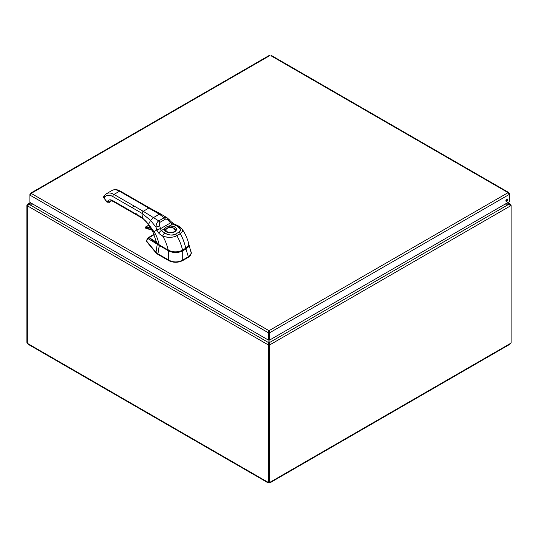 <?xml version="1.0" encoding="UTF-8"?>
<svg xmlns="http://www.w3.org/2000/svg" width="538" height="538" viewBox="0 0 538 538"><rect width="100%" height="100%" fill="white"/><g stroke="black" fill="none" stroke-linecap="round" stroke-linejoin="round"><path stroke-width="0.81" d="M505.048 204.151L509.237 204.151L510.616 205.812L269.861 344.811L269.114 342.787L269.114 339.505L269.861 339.935L269.861 332.645L269 330.688L268.886 331.805M269.114 331.805L269.114 339.505M32.731 204.023L27.902 204.023L27.384 204.817L28.131 205.247M269.404 55.844L31.177 193.384L30.323 193.371L29.913 194.117L29.913 195.106L31.177 193.384L269 330.688L268.139 332.645L268.886 332.215L268.886 342.787L268.139 344.811L27.384 205.812L28.763 204.023L30.747 202.88M268.886 344.381L268.139 344.811L268.886 344.381L268.886 342.787L28.763 204.151L32.953 204.151M509.869 205.247L510.616 204.817L510.475 204.326L509.237 204.023L269.114 342.787L269.114 344.381L269.861 344.811L268.623 344.656L269.114 344.381M507.253 202.88L509.237 204.023L505.269 204.023M27.451 205.415L26.9 205.099L27.384 204.817M26.9 205.099L26.9 342.403L27.337 342.652M268.193 344.838L268.193 482.115L268.623 481.86M510.434 205.146L511.1 205.529L510.616 205.812M511.1 205.529L511.1 342.834A0.968 0.558 -60 0 0 510.313 343.52L509.251 344.132M27.337 205.778L27.337 343.056A0.968 0.558 60 0 1 27.687 343.52L28.749 344.132M268.906 482.122L268.906 482.788L267.843 482.176A0.968 0.558 60 0 1 267.884 482.142A0.968 0.558 60 0 1 268.193 482.115M28.151 344.3L267.998 482.774L267.937 482.122M268.623 344.656L268.623 481.961L269.377 482.391A0.968 0.558 -60 0 1 270.116 482.142A0.968 0.558 -60 0 1 270.157 482.176L270.002 482.774L509.849 344.3M270.063 482.122L269.094 482.788A0.968 0.558 0 0 0 268.906 482.788M269.377 482.391L269.377 345.087M269.094 482.23L269.094 482.788M510.663 205.281L510.663 204.85M269 331.549L269.861 332.645L509.351 194.379L509.351 193.384L508.935 192.638L508.087 192.651L509.351 194.379L509.351 201.669L269.861 339.935M507.778 199.659A1.345 0.773 -60 0 1 507.186 201.01A1.345 0.773 -60 0 1 506.157 201.373A1.345 0.773 -60 0 1 506.157 199.82A1.345 0.773 -60 0 1 507.495 199.047A1.345 0.773 -60 0 1 507.778 199.659M505.895 200.956A1.345 0.773 120 0 0 507.025 199.228A1.345 0.773 120 0 0 507.011 199.026M269 330.688L508.087 192.651L271.125 55.844M29.913 202.396L29.913 195.106L268.139 332.645L268.139 339.935L29.913 202.396M268.886 339.505L268.139 339.935M154.729 236.767L154.305 236.72L154.87 236.357L154.305 236.72L154.91 236.888M154.016 234.205L154.204 234.642L149.12 237.729C153.155 239.881 155.959 241.898 157.526 243.781L158.468 244.508A12.939 7.471 180 0 1 158.428 244.447L159.45 245.173L157.278 244.171L155.933 252.261L146.672 241.172L155.939 252.786L146.672 241.676L146.867 240.513M154.204 234.635L149.12 237.729A1.123 0.962 118.3 0 0 148.434 238.832L158.495 244.978A9.98 5.736 0.3 0 0 159.255 245.476L159.45 245.173L168.811 250.574C173.384 252.752 177.95 252.752 182.523 250.574L185.771 248.697L188.576 245.362L186.874 247.944L182.523 250.574C177.95 252.766 173.384 252.766 168.811 250.574L159.45 245.173L157.863 253.828L155.933 252.261L146.706 241.199L147.056 239.914A1.123 0.666 -165 0 1 146.968 239.504A1.123 0.666 15 0 0 147.056 239.914L148.434 238.832L147.056 239.914L146.672 241.172M188.764 243.943L191.299 253.364L190.412 255.227L188.421 256.747L190.412 255.22L191.34 252.873L190.412 255.631M189.544 256.491L182.638 260.607C177.991 262.833 173.344 262.833 168.697 260.607L155.939 252.786L157.278 244.171L148.434 238.832A1.123 0.962 -61.7 0 1 149.12 237.729L147.661 238.2M154.036 234.245L148.071 237.783L149.12 237.729L157.526 243.781A0.477 0.39 136.9 0 0 157.278 244.171A0.477 0.39 -43.1 0 1 157.526 243.781L158.495 244.978A9.98 5.743 -179.7 0 0 159.255 245.476L168.616 250.876L159.255 245.476L157.849 254.346L168.697 260.607L168.697 260.089C173.344 262.524 177.991 262.524 182.638 260.089L182.638 260.607L188.421 257.265L188.421 256.747A1.843 1.063 120 0 0 188.347 256.787L185.966 249L182.718 250.876C178.017 253.102 173.317 253.102 168.616 250.876L168.616 260.036L157.863 253.828L168.616 260.036L168.616 250.876C173.317 253.109 178.017 253.109 182.718 250.876L182.718 260.036A1.843 1.063 120 0 0 182.638 260.089L182.638 260.607C177.991 262.826 173.344 262.826 168.697 260.607L168.697 260.089A1.843 1.063 -120 0 0 168.616 260.036A1.843 1.063 -120 0 1 168.697 260.089C173.344 262.524 177.991 262.524 182.638 260.089A1.843 1.063 120 0 1 182.718 260.036L182.718 250.876L187.977 247.339L188.872 245.415L188.757 243.929L188.502 246.532L185.966 249L188.347 256.787L182.718 260.036L188.347 256.787A1.843 1.063 120 0 1 188.421 256.747L191.34 253.237M157.849 253.822L157.849 254.346A9.859 5.689 180 0 1 155.939 252.786L155.939 252.268A9.839 5.965 -3.8 0 0 157.849 253.822M191.34 252.873L191.178 251.865M185.758 248.455L182.51 250.284C177.809 252.51 173.115 252.497 168.428 250.257L159.241 244.978C157.123 243.6 156.04 242.234 155.993 240.876L156.982 243.048L159.208 244.891L156.423 242.201L153.034 232.194L148.515 224.723C147.177 222.436 145.132 220.284 142.388 218.273L142.039 213.364L143.229 211.299L148.791 208.078L139.423 202.685A1.688 0.975 -60.1 0 1 140.263 202.597A1.688 0.975 119.9 0 0 139.423 202.685L119.51 191.219A1.688 0.975 -60.1 0 1 120.351 191.131A1.688 0.975 119.9 0 0 119.51 191.219L113.948 194.433L143.229 211.299L148.791 208.078L119.51 191.219A15.017 8.682 -120.1 0 0 111.985 190.479A15.017 8.682 59.9 0 1 119.51 191.219L113.948 194.433L143.229 211.299A1.688 0.975 119.9 0 0 142.039 213.364L132.671 207.971A1.688 0.975 -60.1 0 1 133.861 205.906A1.688 0.975 119.9 0 0 132.671 207.971L112.758 196.504A1.688 0.975 -60.1 0 1 113.948 194.433A15.017 8.682 -120.1 0 0 106.423 193.7A15.017 8.682 -120.1 0 0 106.41 193.707A15.017 8.682 59.9 0 1 113.948 194.433A1.688 0.975 119.9 0 0 112.758 196.504C109.194 194.588 106.47 194.83 104.58 197.238L103.982 198.085L107.089 201.945L107.687 201.091C108.858 199.598 110.546 199.45 112.758 200.634L142.039 217.5L142.039 213.364L112.758 196.504A13.329 7.707 -120.1 0 0 104.58 197.238A1.688 1.332 -144.9 0 1 104.392 195.576A1.688 1.332 35.1 0 0 104.392 195.576A1.688 1.332 35.1 0 0 104.58 197.238L103.982 198.085L107.008 202.187L109.517 202.254L107.008 202.187L103.982 198.085A1.688 1.332 -144.9 0 1 103.794 196.424A1.688 1.332 35.1 0 0 103.982 198.085L103.794 196.424L104.392 195.576L106.423 193.7L111.985 190.479C114.52 189.168 117.311 189.383 120.351 191.131L149.631 207.998A1.688 0.975 119.9 0 0 148.791 208.078L159.322 214.191L153.364 217.641L150.553 220.405L148.582 224.292L153.929 231.676C156.06 234.501 157.816 238.906 159.208 244.891L158.764 244.615M149.698 208.038A1.688 0.975 119.9 0 0 149.631 207.998L148.791 208.078L159.322 214.191L164.204 217.742L158.737 220.903A2.811 1.627 60.2 0 1 159.968 222.322C159.261 223.068 159.181 224.265 159.732 225.913L160.519 228.677A2.811 0.437 165.4 0 0 156.753 229.78A6.126 2.952 -99.6 0 0 156.814 230.008L159.087 233.626L162.785 236.236C168.838 237.783 173.505 237.601 176.794 235.684L181.03 233.183L182.537 231.179L181.938 228.825L178.804 226.962A2.811 1.52 117.1 0 0 178.226 225.893A2.811 1.52 117.1 0 0 176.948 226.101L170.647 222.954A3.941 2.34 18.1 0 1 170.533 222.88L168.602 220.782A2.811 0.471 -41.3 0 0 169.268 219.679L169.268 219.679A2.811 0.471 138.7 0 1 168.602 220.782C167.493 219.457 166.437 218.912 165.448 219.154L159.968 222.322A2.811 1.627 -119.8 0 0 158.737 220.903C157.062 221.965 156.148 224.05 155.993 227.171L156.753 229.78L155.993 227.171A2.811 0.356 -17.2 0 1 159.732 225.913A2.811 0.356 162.8 0 0 155.993 227.171C156.148 224.057 157.062 221.972 158.737 220.903L143.229 211.299L158.737 220.903L164.204 217.742A2.811 1.627 59.6 0 1 165.448 219.154A2.811 1.627 -120.4 0 0 164.204 217.742L165.778 217.359L167.049 217.756L165.516 217.359L164.204 217.742L159.322 214.191L160.122 213.848L153.364 217.641L150.553 220.405L142.039 213.364L150.553 220.405L155.993 227.171L150.553 220.405L148.582 224.292L142.039 217.5L148.582 224.292L153.74 231.784L156.814 230.008L153.929 231.676C156.06 234.501 157.816 238.906 159.208 244.891L168.307 250.183C173.128 252.436 177.903 252.436 182.624 250.177C181.111 244.333 179.167 239.504 176.794 235.684C179.167 239.504 181.111 244.333 182.624 250.177L187.594 246.935L188.556 245.348L188.67 243.553M109.234 202.483L109.335 202.422A1.688 0.975 -120.1 0 0 109.523 202.248L109.927 201.683A6.584 3.806 59.9 0 1 110.653 200.997A6.584 3.806 -120.1 0 0 109.913 201.689L109.927 201.683A6.584 3.806 59.9 0 1 110.653 200.997A6.584 3.806 -120.1 0 0 109.913 201.689A1.688 1.332 -144.9 0 1 107.687 201.091A8.272 4.781 59.9 0 1 112.758 200.634L142.039 217.5A1.688 0.975 119.9 0 0 142.341 218.246M111.09 200.856L111.931 200.916A1.688 0.975 59.9 0 1 111.225 200.842M109.523 202.248L107.089 201.945L107.687 201.091A1.688 1.332 35.1 0 0 109.913 201.689L109.517 202.254M110.008 201.575L110.66 200.997C110.498 200.6 111.312 200.741 113.108 201.407A1.688 0.975 -60.1 0 1 112.758 200.634A1.688 0.975 119.9 0 0 113.108 201.407A1.688 0.975 119.9 0 0 113.948 201.326L114.944 201.898M136.45 214.285L136.45 213.821M182.624 250.217L185.785 248.448C188.038 247.124 188.986 245.429 188.63 243.371L188.118 246.249L185.812 248.327C184.379 242.443 182.537 237.554 180.284 233.667C182.537 237.554 184.379 242.443 185.812 248.327L182.624 250.177C181.622 251.401 173.485 253.19 168.307 250.183C166.78 244.333 164.937 239.686 162.785 236.236C164.937 239.686 166.78 244.333 168.307 250.183L168.34 250.264M187.157 247.359L185.818 248.368M179.248 234.366L178.764 234.353L179.248 234.366M113.108 201.407L133.02 212.88A1.688 0.975 -60.1 0 1 132.671 212.106A1.688 0.975 119.9 0 0 133.02 212.88L142.382 218.267M160.485 214.662L160.506 213.862L149.631 207.998M168.703 219.813L167.419 218.018L171.118 221.683A2.811 0.551 136.1 0 1 170.533 222.88A2.811 0.551 -43.9 0 0 171.118 221.683L171.239 221.804A2.811 0.464 134.6 0 1 170.647 222.954A2.811 0.464 -45.4 0 0 171.239 221.804L173.828 223.768A2.811 1.419 114.4 0 0 172.664 224.03L170.647 222.954A3.941 2.34 18 0 1 170.533 222.88L168.602 220.782C167.244 219.322 166.195 218.778 165.448 219.154L159.968 222.322C159.275 222.786 159.194 223.983 159.732 225.913L160.519 228.677L170.533 222.88L160.519 228.677A3.941 1.446 -84.8 0 0 160.519 228.811L161.272 230.62L164.641 228.67C165.529 227.312 167.076 226.417 169.295 225.98L172.664 224.03L169.295 225.98L169.524 227.5C167.5 227.675 166.242 228.408 165.744 229.692A1.123 0.901 -160.7 0 0 164.641 228.67C165.529 227.312 167.083 226.417 169.295 225.98A5.972 3.45 180 0 1 176.451 229.121A5.972 3.45 180 0 1 170.102 232.799A5.972 3.45 180 0 1 164.641 228.67A1.123 0.901 19.3 0 1 165.744 229.692A4.849 2.798 0 0 0 165.65 230.311L167.701 232.134L170.499 232.598C173.633 232.255 175.247 231.488 175.341 230.311A4.849 2.798 0 0 0 169.524 227.5L169.295 225.98C175.63 226.263 177.587 228.105 175.166 231.501C171.669 234.366 163.088 232.033 164.641 228.67L161.272 230.62L164.877 233.089C169.504 235.328 173.001 235.691 175.375 234.185A3142.323 1814.203 0 0 0 178.865 232.16C181.474 230.789 180.835 228.771 176.948 226.101L172.664 224.03A2.811 1.419 -65.6 0 1 173.828 223.768L178.226 225.893C178.932 226 180.23 227.056 182.12 229.054L182.402 231.562L180.284 233.667A2.811 1.627 -120.1 0 0 178.865 232.16C181.225 230.002 180.586 227.984 176.948 226.101A2.811 1.52 -62.9 0 1 178.226 225.893M168.428 250.257L159.208 244.891M175.334 230.358A4.849 2.798 0 0 0 175.341 230.244A4.849 2.798 0 0 0 173.915 228.267L173.915 228.294A4.849 2.798 180 0 1 175.341 230.277A4.849 2.798 180 0 1 175.341 230.291L173.922 228.26A4.849 2.798 0 0 0 169.524 227.5L167.782 227.843L166.121 228.993M165.65 230.325L166.39 228.791L168.892 227.635L171.037 227.493L173.915 228.294A4.849 2.798 180 0 0 168.71 227.675A4.849 2.798 180 0 0 165.65 230.183M178.865 232.16A2.811 1.627 59.9 0 1 180.284 233.667L176.794 235.684A2.811 1.627 -120.1 0 0 175.375 234.185L178.865 232.16M175.375 234.185A2.811 1.627 59.9 0 1 176.794 235.684C173.014 237.675 168.347 237.857 162.785 236.236A2.811 1.715 -57 0 1 164.877 233.089C168.138 235.187 171.642 235.55 175.375 234.185M164.877 233.089A2.811 1.715 123 0 0 162.785 236.236L159.087 233.626A2.811 1.802 -53.9 0 1 161.272 230.62L164.877 233.089M161.272 230.62A2.811 1.802 126.1 0 0 159.087 233.626L156.814 230.008A2.811 0.538 -15.7 0 1 160.519 228.811L161.272 230.62M156.814 230.008A6.126 2.952 80.4 0 1 156.753 229.78A2.811 0.437 -14.6 0 1 160.519 228.677A3.941 1.446 -84.8 0 0 160.519 228.811A2.811 0.538 164.3 0 0 156.814 230.008M151.602 229.565L146.255 228.549L145.778 227.218L150.667 228.018A27.055 15.642 -120.1 0 0 145.778 227.218L145.885 226.848A27.337 15.804 59.9 0 1 150.358 227.507A27.337 15.804 -120.1 0 0 145.885 226.848L145.778 227.218A0.733 0.424 -120.1 0 0 146.255 228.549L146.255 228.549A25.595 14.795 59.9 0 1 151.561 229.551M145.509 227.487L145.509 227.487A1.015 0.585 59.9 0 1 145.711 226.895A1.015 0.585 59.9 0 1 145.885 226.848L147.876 225.698A1.015 0.585 -120.1 0 0 147.694 225.745A1.015 0.585 59.9 0 1 147.876 225.698L147.876 225.698A27.337 15.804 59.9 0 1 149.228 225.738A27.337 15.804 -120.1 0 0 147.876 225.698L145.885 226.848A1.015 0.585 -120.1 0 0 145.711 226.895C145.159 227.594 145.408 228.199 146.464 228.717L151.703 229.713M151.595 229.605A25.313 14.634 -120.1 0 0 146.551 228.697M147.567 225.873L147.567 225.873A1.015 0.585 59.9 0 1 147.694 225.745L149.201 225.704M27.687 343.52L267.843 482.176M270.157 482.176L510.313 343.52M507.69 202.624L510.212 204.077M27.788 204.077L30.31 202.624M508.941 192.638L270.91 55.212M269.612 55.212L30.323 193.364M154.581 236.72L155.018 236.794M146.578 240.997L146.578 241.428M148.071 237.783L146.585 240.916M109.577 202.201L109.981 201.629M146.632 222.207L147.035 222.712L146.632 222.207M182.12 229.054C185.166 233.579 187.338 238.354 188.63 243.371M159.241 244.978L168.347 250.271C172.214 252.557 176.968 252.571 182.59 250.298M160.506 213.862L167.049 217.756M147.694 225.745L145.711 226.895"/></g></svg>
